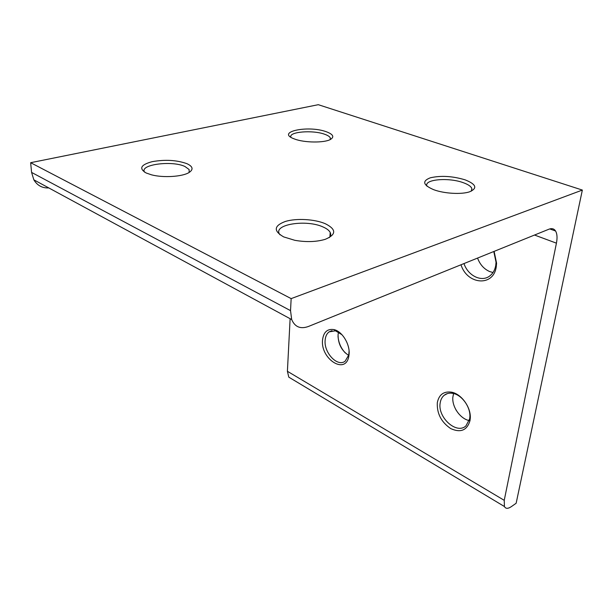 <?xml version="1.0" encoding="UTF-8"?>
<svg xmlns="http://www.w3.org/2000/svg" width="613" height="613" viewBox="0 0 613 613"><rect width="100%" height="100%" fill="white"/><g stroke="black" fill="none" stroke-linecap="round" stroke-linejoin="round"><path stroke-width="0.92" d="M494.124 251.376L496.584 263.199L496.246 266.839C493.48 287.06 467.137 284.723 460.999 264.778M463.98 263.567C467.941 275.766 481.657 282.532 489.856 275.881C492.952 273.467 494.913 270.004 495.741 265.49L496.04 262.226L493.787 251.514M465.075 179.831C476.201 184.245 477.734 188.229 469.665 191.785C461.581 194.627 444.134 193.624 433.759 189.716L433.705 189.701C423.008 185.057 421.867 181.096 430.303 177.808C440.854 175.395 452.448 176.069 465.075 179.831M471.297 191.164L471.872 188.597C471.075 186.421 468.186 184.444 463.221 182.674C448.578 177.203 423.828 179.364 426.932 186.007L427.054 186.298M326.423 131.787C333.196 134.347 334.537 136.898 330.453 139.45C324.338 142.998 304.393 142.806 294.692 139.059L294.661 139.051C274.739 132.048 307.987 124.876 326.423 131.787M330.254 139.549L330.3 137.902C329.656 136.576 327.802 135.373 324.737 134.285C312.699 129.726 288.118 131.795 290.945 137.281M437.322 402.649C438.962 394.634 443.682 391.14 451.49 392.167C461.321 393.83 471.129 407.361 470.278 418.311L470.041 420.495C467.129 430.357 460.692 433.062 450.731 428.594C441.245 422.127 436.778 413.476 437.322 402.649M469.65 418.84L469.865 416.871C470.615 407.047 461.834 394.918 452.992 393.408C449.498 392.734 446.54 393.377 444.118 395.331C442.019 397.117 440.716 399.615 440.211 402.818C437.307 417.231 456.639 434.893 465.964 425.866L469.65 418.84M469.244 420.579C460.309 418.863 451.957 406.978 452.823 397.385L453.559 393.538M322.538 340.031C323.534 332.085 327.342 328.606 333.962 329.595C342.161 331.242 350.23 344.475 349.065 354.498L348.774 356.49C345.471 375.179 320.377 358.827 322.538 340.031M341.985 334.729L335.449 330.813L329.104 331.871C326.783 333.602 325.465 336.376 325.143 340.177C323.71 352.697 337.633 367.471 345.188 361.134L348.759 354.965L349.081 351.027M348.659 355.387C341.579 350.682 338.047 343.786 338.07 334.706L338.506 332.054M186.934 163.679C192.919 166.483 193.639 169.426 189.103 172.491C182.521 176.728 163.296 177.985 151.534 174.835L146.17 172.996C138.707 168.544 140.714 164.767 152.177 161.663C165.165 159.388 176.751 160.054 186.934 163.679M189.126 169.525L189.149 172.46L189.126 169.525L184.98 166.514C171.969 160.185 138.814 164.636 144.653 172.207M325.419 223.768C336.483 229.4 336.43 234.587 325.258 239.315C316.431 241.951 306.301 242.288 294.861 240.319L283.673 236.902C273.283 230.917 273.858 225.768 285.405 221.439C296.477 218.075 314.837 219.14 325.419 223.768M329.25 237.622C330.775 235.982 331.097 234.258 330.208 232.457C329.15 230.45 326.821 228.641 323.227 227.055C306.73 219.163 273.038 224.266 279.474 234.066L279.942 234.779M48.787 187.923C42.305 188.237 37.324 185.54 33.845 179.824L31.577 172.406L30.65 162.698L291.152 298.615L582.35 190.068L516.146 503.258L511.342 506.629C507.985 508.882 505.679 508.851 504.422 506.522L504.238 500.331L556.428 243.162L534.536 235.04M31.577 172.406L290.531 310.645L291.152 298.615M30.65 162.698L318.293 104.693L582.35 190.068M338.008 336.162C338.491 342.606 340.928 348.199 345.311 352.95M455.697 409.377L456.409 410.618M292.547 379.401L288.784 377.141L287.405 371.294L290.118 318.706M556.428 243.162C557.455 237.844 557.171 233.798 555.577 231.017C554.083 228.703 551.884 228.09 548.98 229.193L308.385 326.491C300.47 329.319 294.899 327.005 291.688 319.557L290.531 310.645M493.005 272.517L489.603 271.536C483.994 269.03 479.979 264.54 477.558 258.081M287.405 371.294L504.238 500.331M496.04 262.226L496.584 263.199M452.992 393.408L451.49 392.167M469.865 416.871L470.278 418.311M335.449 330.813L333.962 329.595M330.208 232.457L329.894 236.84M330.3 137.902L330.185 139.58M471.872 188.597L471.543 190.835M332.001 330.66L329.104 331.871M447.406 393.577L444.118 395.331M555.577 231.017L549.777 228.917M33.845 179.824L291.688 319.557M288.784 377.141L504.422 506.522M348.759 354.965L348.774 356.49"/></g></svg>

